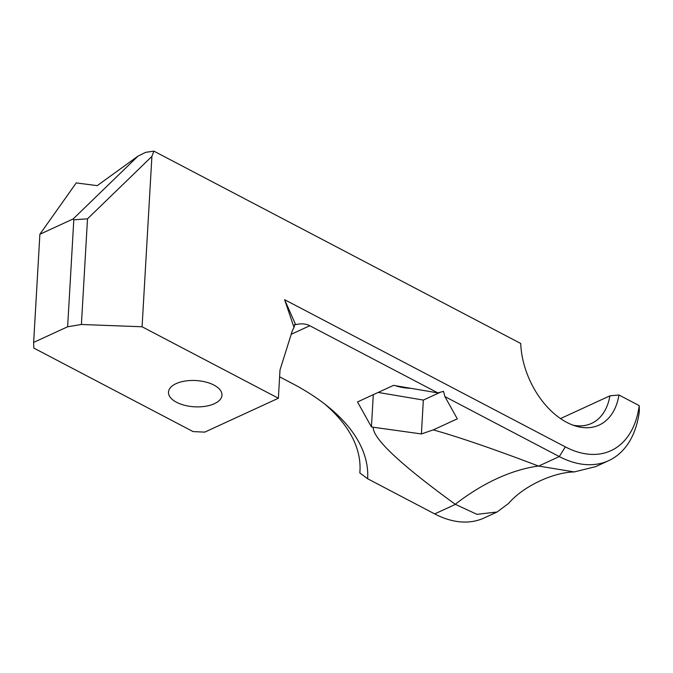 <?xml version="1.0" encoding="UTF-8"?>
<svg xmlns="http://www.w3.org/2000/svg" width="673" height="673" viewBox="0 0 673 673"><rect width="100%" height="100%" fill="white"/><g stroke="black" fill="none" stroke-linecap="round" stroke-linejoin="round"><path stroke-width="1.01" d="M295.632 324.655L284.603 299.678L565.362 446.897A97.4 62.362 65.3 0 0 639.199 405.609L639.35 411.262A105.518 67.561 -114.7 0 1 608.695 460.643A105.518 67.561 -114.7 0 1 559.288 456.563L444.912 396.59L443.524 391.35L437.862 392.897L309.79 325.74C305.811 323.696 301.092 323.334 295.632 324.655L294.69 324.436L294.042 327.473A32.464 20.787 65.3 0 0 291.838 332.311L280.002 369.999L278.378 398.239L204.743 432.125L193.075 431.586L33.785 348.059L33.65 342.414L67.637 326.775L81.408 324.479L142.079 326.775L278.378 398.239M279.606 376.83L292.04 383.349A251.626 123.521 3.3 0 1 327.995 406.635A251.626 123.521 3.3 0 1 367.651 478.764L434.682 513.911A105.518 67.561 65.3 0 0 484.089 517.983L497.078 512.01L508.62 503.387C523.796 485.696 553.786 472.303 574.22 471.933L538.434 466.019C494.865 449.429 459.819 437.383 433.294 429.879L457.287 418.833L444.912 396.59M437.862 392.897L393.495 385.377L357.523 401.932L371.437 426.934L373.204 427.237C372.918 438.603 400.267 464.294 455.242 504.296L476.955 514.332L497.078 512.01M284.603 299.678L294.042 327.473M373.204 427.237L421.399 433.942L433.294 429.879M421.399 433.942L423.351 400.082L440.613 392.14M373.296 394.672L371.437 426.934M378.167 392.435L423.351 400.082M608.695 460.643L595.714 466.616L574.22 471.933M360.047 469.258L359.828 472.959L367.651 478.764M359.828 472.959A243.508 119.542 -176.7 0 0 359.962 471.108A243.508 119.542 -176.7 0 0 324.697 404.027M410.673 388.287A26.785 13.149 3.3 0 1 395.547 385.73M67.637 326.775L73.803 219.793L73.206 218.918L137.982 156.136L97.215 185.647L76.242 182.913L39.884 234.254L33.65 342.414M213.921 385.074A26.785 13.149 -176.7 0 0 185.193 381.036A26.785 13.149 -176.7 0 0 168.486 392.14A26.785 13.149 -176.7 0 0 194.472 406.803A26.785 13.149 -176.7 0 0 221.972 395.219A26.785 13.149 -176.7 0 0 213.921 385.074M560.491 418.581L609.915 395.833L618.958 394.992L639.199 405.609M618.958 394.992A69.218 44.317 -114.7 0 1 576.239 426.211A69.218 44.317 -114.7 0 1 520.725 343.482L153.856 151.122L151.905 156.414L87.498 218.834L81.408 324.479M573.144 425.21A64.532 41.314 65.3 0 0 591.559 423.401A64.532 41.314 65.3 0 0 609.915 395.833M73.206 218.918L39.884 234.254M87.498 218.834L73.803 219.793M142.079 326.775L151.905 156.414M137.982 156.136L145.587 152.359L153.856 151.122M291.216 334.288L309.79 325.74M455.369 504.388L434.682 513.911M538.434 466.019A243.508 149.002 -64.9 0 0 455.242 504.296M565.362 446.897L559.288 456.563L538.61 466.086"/></g></svg>
